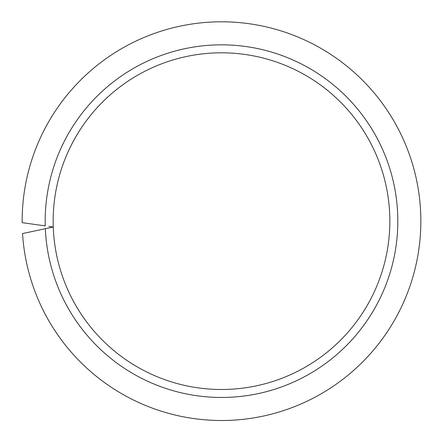 <?xml version="1.0" encoding="UTF-8"?>
<svg xmlns="http://www.w3.org/2000/svg" width="443" height="443" viewBox="0 0 443 443"><rect width="100%" height="100%" fill="white"/><g stroke="black" fill="none" stroke-linecap="round" stroke-linejoin="round"><path stroke-width="0.66" d="M48.808 226.401L53.265 227.026A168.34 168.34 0 0 0 224.44 389.469A168.34 168.34 0 0 0 389.84 221.151A168.34 168.34 0 0 0 221.5 52.811A168.34 168.34 0 0 0 53.265 227.026L22.538 233.561A199.35 199.35 0 0 0 227.708 420.407A199.35 199.35 0 0 0 420.85 221.151A199.35 199.35 0 0 0 221.5 21.801A199.35 199.35 0 0 0 22.156 222.657L45.252 225.902A176.314 176.314 0 0 1 221.5 44.837A176.314 176.314 0 0 1 397.814 221.151A176.314 176.314 0 0 1 225.282 397.426A176.314 176.314 0 0 1 45.347 228.71L48.863 227.962M389.84 221.151A168.34 168.34 0 0 0 221.5 52.811A168.34 168.34 0 0 0 53.16 221.151"/></g></svg>
